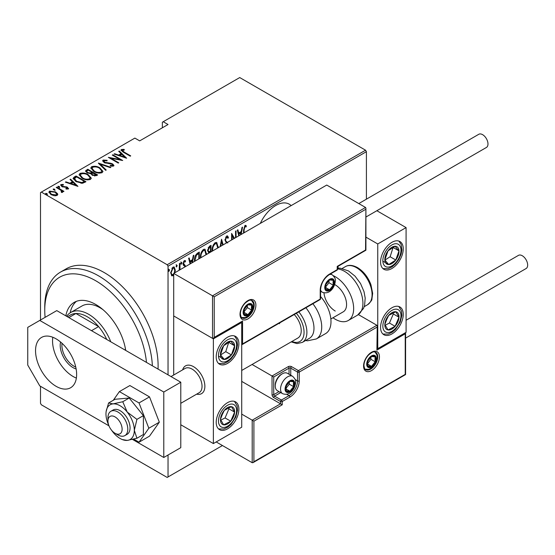 <?xml version="1.0" encoding="UTF-8"?>
<svg xmlns="http://www.w3.org/2000/svg" width="555" height="555" viewBox="0 0 555 555"><rect width="100%" height="100%" fill="white"/><g stroke="black" fill="none" stroke-linecap="round" stroke-linejoin="round"><path stroke-width="0.83" d="M291.132 205.607A27.049 15.616 120 0 0 289.245 204.171A27.049 15.616 120 0 0 275.724 205.51A27.049 15.616 120 0 0 260.316 223.401M168.033 455.024L168.033 476.953L167.18 477.439L41.354 404.796L40.501 403.325L40.501 386.308M40.501 320.006L40.501 192.578L41.354 192.092L167.18 264.735L365.558 150.204L366.411 151.675L366.411 199.169M173.701 275.19L171.807 275.877L170.704 272.755L172.987 267.128L174.18 267.024L175.276 270.112L174.915 272.706M179.182 270.243L179.473 263.528L179.987 263.236L179.987 269.779M184.808 266.997L184.669 266.136L183.823 265.526M184.669 266.136L183.24 264.915L183.039 263.743L184.322 260.579L185.578 260.989L185.231 261.967L184.336 261.599L183.545 263.41L184.551 264.693M185.183 260.552L185.578 260.989L185.016 260.663L184.711 261.502M185.231 261.967L183.594 261.412M182.977 263.077L183.129 263.791L185.127 265.297L185.321 266.698M194.514 261.391L194.479 260.448C194.243 257.575 195.242 255.133 197.49 253.129L199.314 252.074L199.314 258.623M208.507 253.316L208.742 252.809L207.577 250.555L209.436 246.226L211.011 245.324L211.011 251.866M220.113 246.607L221.57 239.226L223.145 244.859M222.597 245.178L221.632 241.397L220.668 246.288M235.556 237.693L235.556 231.151L236.062 230.859L236.062 237.401M233.87 238.671L232.122 235.556L232.122 239.677M231.615 239.975L231.615 233.426L234.508 238.303M243.569 233.072L243.569 230.242L244.942 225.441L246.364 225.94L246.052 226.995L244.901 226.634L244.075 230.068L244.075 232.774M246.052 226.995L244.901 226.634M366.411 151.675L168.033 266.206L168.033 374.854M168.033 476.953L222.444 445.533M238.789 235.826L237.339 230.124L237.887 229.805L238.705 233.003L241.182 231.574L241.994 227.432L242.549 227.113L241.099 234.494M226.405 242.979L225.004 240.051L226.662 235.993L227.529 235.944L228.431 237.471L227.939 238.338L226.655 237.172L225.51 239.774L225.719 240.78L227.723 243M226.086 236.846L227.21 237.158L226.086 236.846L225.628 237.269M212.183 251.193L212.156 250.388C211.989 247.488 213.002 244.894 215.201 242.611L216.748 242.5L218.233 247.697M200.466 257.659L200.459 257.145C200.286 254.239 201.299 251.644 203.498 249.361L205.052 249.257L206.529 254.454M190.088 263.951L188.631 258.241L189.186 257.922L189.997 261.121L192.474 259.691L193.293 255.55L193.848 255.231L192.391 262.619M180.923 263.923L181.381 264.187L180.875 263.528L181.381 262.279L181.894 262.938L181.117 264.208M176.219 266.643L176.677 266.906L176.171 266.247L176.677 264.999L177.184 265.658L176.414 266.92M168.588 271.048L169.046 271.312L168.54 270.653L169.046 269.404L169.559 270.063L168.782 271.326M365.558 150.204L239.732 77.561L162.365 122.225L162.365 127.789M57.574 193.785L57.755 194.472L57.089 195.45L54.21 195.728L51.025 194.59L48.902 192.106L49.582 191.121L55.604 191.947L57.574 193.785L57.706 194.777M56.707 187.153L63.957 191.336L63.45 191.628L62.382 191.017L62.424 192.37L61.674 192.516L61.189 191.905L61.827 191.461L61.626 192.453L61.015 190.351L56.201 187.444L56.707 187.153L56.707 187.743M62.743 191.85L62.424 192.37M61.827 185.079L62.195 186.209L67.523 187.229L68.286 188.984L66.1 189.054L65.837 188.485L67.585 188.194L67.585 188.853L67.051 187.541L61.723 186.529L60.918 184.572L63.159 184.413L63.478 185.002L61.827 185.079L61.577 186.091M60.537 185.148L60.918 184.572L60.918 185.231L62.146 184.961M68.626 188.478L68.286 188.984M74.21 177.045L76.035 175.99L85.956 181.721L82.542 183.282L76.035 181.575L73.08 178.398L74.21 177.045L74.21 177.704L76.035 176.65L76.035 175.99M87.739 169.24L97.652 174.964L96.542 175.609L92.269 175.234L90.819 173.639L87.114 172.848L85.539 171.016L87.739 169.24L88.183 170.156M98.415 163.073L110.882 167.332L110.327 167.652L100.268 164.211L106.22 170.017L105.665 170.336L98.415 163.267M112.276 155.067L112.79 154.776L122.704 160.499L110.944 158.265L118.763 162.775L118.257 163.073L108.336 157.343L120.081 159.569L112.276 155.067M122.384 150.114L124.119 152.07L130.716 155.879L130.21 156.17L123.508 152.306L120.99 150.1L121.413 149.503L123.98 149.344L124.431 149.961L122.176 150.44L122.606 151.765M41.354 192.092L134.872 138.098L139.694 140.88L168.033 124.514L163.212 121.732M126.651 158.224L114.059 154.04L114.614 153.721L118.603 155.088L121.08 153.659L118.715 151.349L119.269 151.029L126.651 158.224M104.139 160.652L104.673 162.282L110.799 163.253L112.637 163.94L113.955 165.445L113.546 166.084L110.348 165.994L110.209 165.369L112.589 165.459L112.165 164.252L104.153 162.566L102.654 160.77L103.133 160.055L107.073 160.284L107.073 160.86L104.139 160.652L103.778 161.866M112.589 165.459L112.589 166.118L112.589 165.459M99.9 167.894L102.959 171.391L102.141 172.667C99.061 173.472 96.293 173.063 93.844 171.446L90.819 167.936L91.665 166.673C94.725 165.896 97.465 166.299 99.9 167.894L99.9 168.498M88.203 174.645L91.263 178.148L90.444 179.425C87.364 180.222 84.596 179.82 82.147 178.197L79.115 174.686L79.969 173.431C83.021 172.647 85.768 173.056 88.203 174.645L88.203 175.255M77.943 186.348L65.351 182.158L65.906 181.839L69.902 183.205L72.379 181.776L70.013 179.473L70.568 179.147L77.943 186.348M59.316 186.452L59.635 187.229L58.296 187.042L57.977 186.272L59.316 186.452L59.635 187.881M54.612 189.172L54.924 189.942L53.592 189.761L53.273 188.991L54.612 189.172L54.924 190.594M46.981 193.577L47.3 194.347L45.961 194.167L45.642 193.39L46.981 193.577L47.3 194.999M168.033 266.206L167.18 264.735M121.08 150.454L121.413 149.503M121.413 150.155L123.98 149.996M123.98 149.947L123.98 149.344M114.614 154.228L114.614 153.721M118.603 155.594L118.603 155.088M118.763 155.65L121.08 154.311L121.08 153.659M119.138 151.765L119.269 151.029M119.269 151.688L125.798 158.05M119.887 155.525L124.674 157.162L121.836 154.394L119.887 155.525L119.887 156.031M124.674 157.669L124.674 157.162M112.79 155.365L112.79 154.776M120.081 159.639L121.205 160.291M110.944 158.848L110.944 158.265M109.821 158.203L110.944 158.425M120.081 160.069L120.081 159.569M102.724 161.117L103.133 160.055M103.133 160.707L105.117 160.485M107.073 160.86L107.073 160.284M104.139 161.304L104.673 162.934M104.673 162.83L104.673 162.282M105.859 163.239L105.859 162.719M110.799 163.78L110.799 163.253M112.603 164.571L112.637 163.94M112.637 164.592L113.879 165.765M111.805 166.278L112.589 166.118M99.137 163.975L100.268 164.356M105.797 170.26L100.268 164.87L100.268 164.211M100.372 168.838L102.925 171.71M90.853 168.283L91.665 166.673M91.665 167.332L94.288 166.84M94.357 171.724L94.357 171.148C96.348 172.445 98.596 172.758 101.1 172.092L101.801 170.968L99.394 168.186C97.409 166.902 95.182 166.59 92.706 167.249L91.963 169.053L93.4 171.176M99.255 173.16L101.1 172.751L101.801 170.968M101.1 172.751L101.1 172.092M91.963 168.394L94.357 171.148M91.929 172.314L92.893 172.869M96.126 174.742L97.09 175.29M85.602 171.356L86.164 170.149M86.164 170.801L87.739 169.892M90.188 173.694L91.929 172.903L91.929 172.251L88.245 170.121L87.489 170.552L86.691 171.412L87.628 172.549L90.403 172.994L91.929 172.251M86.691 171.412L87.142 172.862M94.586 176.025L96.126 175.325L96.126 174.672L92.602 173.035L91.839 173.847L92.761 174.929L95.432 175.075L96.126 174.672M91.839 173.847L92.269 175.234M95.432 175.727L95.432 175.075M92.761 175.491L92.761 174.929M90.403 173.653L90.403 172.994M87.628 173.111L87.628 172.549M88.675 175.588L91.228 178.46M79.157 175.04L79.969 173.431M79.969 174.083L82.591 173.59M82.653 178.481L82.653 177.905C84.651 179.196 86.899 179.515 89.404 178.849L90.097 177.718L87.697 174.943C85.713 173.659 83.486 173.347 81.009 174.006L80.267 175.803L81.703 177.933M87.551 179.917L89.404 179.501L90.097 177.718M89.404 179.501L89.404 178.849M80.267 175.151L82.653 177.905M76.035 176.65L76.486 176.906M84.429 181.492L85.387 182.047M73.128 178.752L74.21 177.704M80.995 183.296L84.013 182.324L84.429 181.423L76.548 176.872L74.301 178.842L75.542 181.277M81.904 183.219L81.904 182.56L84.429 181.423M76.548 181.86L76.548 181.284L81.904 182.56M74.412 178.398L76.548 181.284M65.906 182.352L65.906 181.839M69.902 183.712L69.902 183.205M70.062 183.767L72.379 182.428L72.379 181.776M70.436 179.882L70.568 179.147M70.568 179.806L77.096 186.175M71.179 183.643L75.966 185.28L73.135 182.512L71.179 183.643L71.179 184.149M75.966 185.786L75.966 185.28M63.159 184.961L63.159 184.413M61.827 185.731L62.195 186.869M62.195 186.764L62.195 186.209M63.041 187.049L63.041 186.522M64.456 187.188L64.456 186.57M66.205 187.243L66.205 186.702M67.405 187.819L67.523 187.229M67.523 187.881L68.529 188.783M57.977 186.924L59.316 187.111M60.661 190.088L62.382 191.08M62.659 192.155L62.382 191.017M53.273 189.644L54.612 189.824M48.958 192.446L49.582 191.121M49.582 191.773L51.213 191.378M55.604 192.571L55.604 191.947M55.604 192.606L57.574 194.437M51.532 194.861L51.532 194.299L56.201 194.937L56.707 194.167L55.091 192.238L50.477 191.628L49.943 193.091L50.831 194.479M55.479 195.832L56.201 195.589L56.707 194.167M56.201 195.589L56.201 194.937M49.943 192.439L51.532 194.299M45.642 194.049L46.981 194.229M245.532 225.316L246.364 225.94M245.796 225.614L245.497 226.634M245.49 226.669L244.727 226.246M237.471 230.048L238.137 232.677L238.705 233.003M241.023 231.664L240.794 232.829M240.544 234.814L240.919 232.899L240.357 232.573L238.4 233.704L238.921 235.75M238.4 233.704L239.344 235.507M240.919 232.899L238.962 234.03M231.615 235.264L232.122 235.556M231.615 233.835L234.217 238.47M227.238 235.847L228.431 237.471M227.869 237.145L227.605 237.596M225.025 239.496L225.51 239.774M224.941 239.448L225.719 240.78M225.15 240.447L227.161 242.674M221.417 239.975L222.728 245.102M221.188 241.141L221.632 241.397M217.733 246.51L218.261 246.808M216.457 242.375L217.685 245.983M217.72 247.995L216.526 243.687L214.653 243.444L213.446 244.693M212.17 249.812L212.697 250.895M214.653 243.444L215.222 243.77C213.384 245.601 212.53 247.71 212.669 250.097M216.526 243.687L215.222 243.77M210.449 245.65L210.449 246.753M210.449 251.082L210.449 252.185L209.936 251.894L208.715 252.789M207.521 249.93L208.527 251.401M207.605 249.979L209.096 251.727L210.505 251.047L210.505 246.788L209.936 246.462L208.174 247.738M209.589 252.095L210.102 252.393M208.049 251.318L209.096 251.727M209.186 246.899L209.748 247.225L208.09 250.263M210.505 246.788L209.748 247.225M206.037 253.26L206.564 253.566M204.76 249.133L205.988 252.74M206.016 254.752L204.83 250.444L202.957 250.201L201.749 251.443M200.473 256.57L201 257.645M202.957 250.201L203.518 250.527C201.687 252.358 200.834 254.468 200.965 256.854M204.83 250.444L203.518 250.527M198.745 252.4L198.745 253.51M198.808 258.914L198.808 253.545L198.239 253.219L197.552 253.614L195.381 255.577M194.493 259.865L195.027 261.093M195.853 254.884L196.421 255.21L194.992 260.156M198.808 253.545L196.421 255.21M188.762 258.165L189.435 260.795L189.997 261.121M192.321 259.782L192.092 260.947M191.836 262.938L192.217 261.017L191.648 260.69L189.692 261.821L190.219 263.875M189.692 261.821L190.261 262.147L190.636 263.625M192.217 261.017L190.261 262.147M184.1 265.803L183.469 265.304L184.1 265.803M184.662 261.641L183.774 261.273M183.074 263.132L183.545 263.41M183.129 263.791L185.127 265.297M184.558 264.971L184.76 266.143L185.328 266.469M180.819 261.953L181.894 262.938M181.325 262.612L180.819 263.861M179.418 268.78L179.418 270.105M176.108 264.673L177.184 265.658M176.622 265.332L176.108 266.58M173.548 274.274L172.425 275.46L172.987 275.793M172.425 275.46L171.53 275.662M173.895 266.92L174.707 269.557M174.742 269.799L175.276 270.112M174.228 273.102L174.769 270.403L173.958 268.093L172.425 267.829L171.835 268.336M170.704 272.998L172.078 274.815L173.701 274.087M170.718 272.172L172.078 274.815M172.425 267.829L172.994 268.155L171.211 272.456M173.958 268.093L172.994 268.155M168.484 269.071L169.559 270.063M168.991 269.737L168.484 270.986M146.458 362.401A72.143 41.653 -120 0 0 95.765 280.774A72.143 41.653 -120 0 0 44.754 310.224A72.143 41.653 -120 0 0 45.108 317.349M44.754 310.224L44.754 306.95A76.146 43.963 60 0 1 60.523 272.089A76.146 43.963 60 0 1 98.596 275.863A76.146 43.963 60 0 1 152.368 365.807M103.098 309.759A36.068 20.826 -120 0 0 100.018 307.768A36.068 20.826 -120 0 0 81.98 305.985L70.645 312.527A36.068 20.826 60 0 1 88.682 314.31A36.068 20.826 60 0 1 110.771 341.79M76.451 301.316A43.082 24.878 -120 0 0 70.194 312.798M65.83 315.85A43.082 24.878 60 0 1 74.224 302.364A43.082 24.878 60 0 1 95.765 304.494A43.082 24.878 60 0 1 125.701 350.413M158.036 369.082A76.146 43.963 -120 0 0 104.264 272.588A76.146 43.963 -120 0 0 66.191 268.821L60.523 272.089M125.485 350.288A36.068 20.826 -120 0 0 125.333 348.283M76.146 368.992A18.239 10.531 60 0 1 73.093 367.653A18.239 10.531 60 0 1 60.564 342.012M62.035 343.302A17.032 9.837 -120 0 0 73.947 366.182A17.032 9.837 -120 0 0 75.757 367.07M106.74 339.466A34.063 19.668 -120 0 0 98.596 326.583A34.063 19.668 -120 0 0 87.26 316.766A34.063 19.668 -120 0 0 75.924 313.499A34.063 19.668 -120 0 0 70.228 315.08L67.363 316.732M91.513 330.676L98.596 326.583L75.924 313.499L68.841 317.585M66.593 316.288A36.068 20.826 60 0 1 70.645 312.527M182.644 369.852A16.033 9.255 60 0 1 185.523 365.877A16.033 9.255 60 0 1 193.535 366.668A16.033 9.255 60 0 1 204.011 380.799A16.033 9.255 60 0 1 201.555 393.641A16.033 9.255 60 0 1 196.671 394.147A16.033 9.255 60 0 0 201.555 393.641A16.033 9.255 60 0 0 204.705 388.431A16.033 9.255 60 0 0 198.752 371.149A16.033 9.255 60 0 0 185.523 365.877A16.033 9.255 60 0 0 182.644 369.852M227.543 337.218A16.033 9.255 -60 0 1 235.563 336.427A16.033 9.255 -60 0 1 238.019 349.268A16.033 9.255 -60 0 1 227.543 363.4A16.033 9.255 -60 0 1 219.53 364.191A16.033 9.255 -60 0 1 217.074 351.35A16.033 9.255 -60 0 1 227.543 337.218M227.543 428.848A16.033 9.255 120 0 0 238.019 414.717A16.033 9.255 120 0 0 235.563 401.875A16.033 9.255 120 0 0 227.543 402.666A16.033 9.255 120 0 0 217.074 416.791A16.033 9.255 120 0 0 219.53 429.639A16.033 9.255 120 0 0 227.543 428.848M213.377 443.57L213.377 338.855L241.716 322.497L241.716 427.211L213.377 443.57L180.784 424.755M213.377 338.855L173.701 315.948L173.701 375.013M241.716 322.497L241.217 322.205M391.913 333.95A16.033 9.255 -60 0 1 383.9 334.741A16.033 9.255 -60 0 1 381.438 321.893A16.033 9.255 -60 0 1 391.913 307.768A16.033 9.255 -60 0 1 399.926 306.977A16.033 9.255 -60 0 1 402.389 319.819A16.033 9.255 -60 0 1 391.913 333.95M391.913 242.32A16.033 9.255 120 0 0 381.438 256.452A16.033 9.255 120 0 0 383.9 269.293A16.033 9.255 120 0 0 391.913 268.502A16.033 9.255 120 0 0 402.389 254.37A16.033 9.255 120 0 0 399.926 241.529A16.033 9.255 120 0 0 391.913 242.32M377.747 243.957L406.087 227.599L406.087 332.313L377.747 348.672L377.747 243.957L365.912 237.124M338.071 268.141L338.071 266.289M406.087 227.599L376.859 210.72M377.747 348.672L377.247 348.387M108.052 419.663A10.018 5.786 -120 0 0 107.947 420.995A10.018 5.786 -120 0 0 115.038 433.261A10.018 5.786 -120 0 0 122.017 430.5A10.018 5.786 -120 0 0 116.238 417.714A10.018 5.786 -120 0 0 108.052 419.663M107.947 420.995L107.947 417.721A14.028 8.096 60 0 1 108.093 415.855A14.028 8.096 60 0 1 110.854 411.297A14.028 8.096 60 0 1 122.433 415.91A14.028 8.096 60 0 1 127.643 431.034A14.028 8.096 60 0 1 124.882 435.592A14.028 8.096 60 0 1 117.868 434.898L115.038 433.261M180.784 403.318L199.134 392.725A14.028 8.096 -120 0 0 201.895 388.167A14.028 8.096 -120 0 0 196.685 373.043A14.028 8.096 -120 0 0 185.106 368.43L171.009 376.567M241.716 381.396L280.539 403.811L252.199 420.177L253.899 421.155L253.899 461.732L253.052 462.634L252.199 462.717L252.199 420.177L241.716 414.12M252.199 462.717L216.207 441.94M253.899 461.732L405.233 374.361L405.233 333.784L376.894 350.149L377.247 326.056L376.894 325.279L358.412 314.609M376.894 327.242L299.242 372.072L299.242 380.903A13.223 7.638 -60 0 1 289.89 397.102L282.238 401.522L282.238 404.796L280.539 403.811L280.539 401.522L273.74 397.595A2.407 1.387 -120 0 1 272.04 394.654L272.04 375.999L252.074 364.475M405.233 333.784L405.587 332.598L405.587 374.563L253.052 462.634M376.894 350.149L377.247 326.056M295.232 379.571L297.542 380.903L297.542 372.072A1.2 0.694 0 0 0 299.242 372.072A1.2 0.694 -120 0 0 298.396 370.601L291.59 366.675A2.407 1.387 0 0 0 288.191 366.675L272.04 375.999L273.74 376.977L273.74 394.654L279.019 391.601M365.558 209.436L214.223 296.807L214.223 337.385L242.563 321.019L242.563 343.927L320.214 299.096L320.214 290.265A13.223 7.638 -60 0 1 329.566 274.066L337.218 269.647L337.218 266.372L365.558 250.014L365.912 208.25L365.558 207.473L326.735 185.058L173.701 273.407L173.701 315.948L212.523 338.363L212.523 295.822L173.701 273.407M214.223 296.807L212.523 295.822L365.558 207.473M214.223 337.385L213.377 338.279L212.523 338.363M242.563 321.019L213.377 338.279M242.563 343.927L241.716 344.828L319.964 299.644A1.2 1.2 0 0 0 320.568 298.604A1.2 0.694 180 0 1 320.214 299.096A1.2 0.694 60 0 1 319.964 299.644M333.819 282.405A6.015 3.469 120 0 0 333.25 280.282A6.015 3.469 120 0 0 329.566 279.956A6.015 3.469 120 0 0 325.882 284.535A6.015 3.469 120 0 0 325.882 289.439A6.015 3.469 120 0 0 329.566 289.772A6.015 3.469 120 0 0 333.25 285.194A6.015 3.469 120 0 0 333.819 282.405M333.055 282.627L333.25 280.282L329.566 279.956L325.882 284.535L325.882 289.439L329.566 289.772L333.25 285.194L333.055 282.627M325.695 286.845L328.997 282.738L328.997 280.511M325.709 287.546L329.566 289.772M328.997 282.738L333.25 285.194M330.69 278.804L333.25 280.282M294.143 383.852A6.015 3.469 120 0 0 293.574 381.729A6.015 3.469 120 0 0 289.89 381.396A6.015 3.469 120 0 0 286.207 385.975A6.015 3.469 120 0 0 286.207 390.887A6.015 3.469 120 0 0 289.89 391.213A6.015 3.469 120 0 0 293.574 386.634A6.015 3.469 120 0 0 294.143 383.852M293.38 384.074L293.574 381.729L289.89 381.396L286.207 385.975L286.207 390.887L289.89 391.213L293.574 386.634L293.38 384.074M275.266 386.044L275.266 384.934A8.658 4.995 -60 0 1 281.392 374.327L282.349 373.772A10.018 5.786 120 0 0 275.266 386.044A10.018 5.786 120 0 0 277.34 390.63L282.613 393.675A10.018 5.786 -60 0 1 280.539 389.09A10.018 5.786 -60 0 1 284.909 379.003A10.018 5.786 -60 0 1 292.631 376.318C295.128 378.781 296.134 380.744 295.649 382.215C295.371 388.077 290.411 396.582 282.613 393.675M292.631 376.318L287.365 373.279A10.018 5.786 120 0 0 282.349 373.772M286.019 388.285L289.322 384.178L289.322 381.951M286.033 388.986L289.89 391.213M289.322 384.178L293.574 386.634M291.014 380.251L293.574 381.729M375.763 358.981A6.015 3.469 120 0 0 375.187 356.858A6.015 3.469 120 0 0 371.51 356.525A6.015 3.469 120 0 0 367.826 361.111A6.015 3.469 120 0 0 367.826 366.016A6.015 3.469 120 0 0 371.51 366.342A6.015 3.469 120 0 0 375.187 361.763A6.015 3.469 120 0 0 375.763 358.981M375 359.203L375.187 356.858L371.51 356.525L367.826 361.111L367.826 366.016L371.51 366.342L375.187 361.763L375 359.203M367.639 363.421L370.941 359.314L370.941 357.087M367.653 364.122L371.51 366.342M370.941 359.314L375.187 361.763M372.627 355.38L375.187 356.858M252.199 307.276A6.015 3.469 120 0 0 251.63 305.153A6.015 3.469 120 0 0 247.946 304.82A6.015 3.469 120 0 0 244.269 309.406A6.015 3.469 120 0 0 244.269 314.31A6.015 3.469 120 0 0 247.946 314.643A6.015 3.469 120 0 0 251.63 310.058A6.015 3.469 120 0 0 252.199 307.276M251.443 307.498L251.63 305.153L247.946 304.82L244.269 309.406L244.269 314.31L247.946 314.643L251.63 310.058L251.443 307.498M244.075 311.716L247.377 307.609L247.377 305.382M244.089 312.416L247.946 314.643M247.377 307.609L251.63 310.058M249.07 303.675L251.63 305.153M221.611 414.71A10.018 5.786 120 0 0 220.467 419.393A10.018 5.786 120 0 0 223.672 424.846A10.018 5.786 120 0 0 230.741 421.21A10.018 5.786 120 0 0 234.619 412.122A10.018 5.786 120 0 0 231.421 406.669A10.018 5.786 120 0 0 224.345 410.305A10.018 5.786 120 0 0 221.611 414.71M222.215 414.738L220.467 419.393L223.672 424.846L230.741 421.21L234.619 412.122L231.421 406.669L224.345 410.305L222.215 414.738M220.834 420.114L225.073 417.936L228.951 408.848L228.452 408.001M225.073 417.936L230.741 421.21M228.951 408.848L234.619 412.122M385.982 319.812A10.018 5.786 120 0 0 384.837 324.495A10.018 5.786 120 0 0 388.035 329.947A10.018 5.786 120 0 0 395.111 326.312A10.018 5.786 120 0 0 398.989 317.224A10.018 5.786 120 0 0 395.791 311.771A10.018 5.786 120 0 0 388.715 315.406A10.018 5.786 120 0 0 385.982 319.812M386.585 319.84L384.837 324.495L388.035 329.947L395.111 326.312L398.989 317.224L395.791 311.771L388.715 315.406L386.585 319.84M385.205 325.216L389.443 323.038L393.322 313.95L392.822 313.103M389.443 323.038L395.111 326.312M393.322 313.95L398.989 317.224M397.845 247.509A10.018 5.786 120 0 0 395.111 246.267A10.018 5.786 120 0 0 388.035 250.798A10.018 5.786 120 0 0 384.837 259.948A10.018 5.786 120 0 0 388.715 264.555A10.018 5.786 120 0 0 395.791 260.024A10.018 5.786 120 0 0 398.989 250.874A10.018 5.786 120 0 0 397.845 247.509M396.86 248.46L395.111 246.267L388.035 250.798L384.837 259.948L388.715 264.555L395.791 260.024L398.989 250.874L396.86 248.46M384.934 260.073L390.123 256.75L393.12 247.363M383.047 261.287L388.715 264.555M390.123 256.75L395.791 260.024M393.322 247.606L398.989 250.874M233.475 342.407A10.018 5.786 120 0 0 230.741 341.165A10.018 5.786 120 0 0 223.672 345.696A10.018 5.786 120 0 0 220.467 354.846A10.018 5.786 120 0 0 224.345 359.453A10.018 5.786 120 0 0 231.421 354.923A10.018 5.786 120 0 0 234.619 345.772A10.018 5.786 120 0 0 233.475 342.407M232.489 343.358L230.741 341.165L223.672 345.696L220.467 354.846L224.345 359.453L231.421 354.923L234.619 345.772L232.489 343.358M220.564 354.971L225.753 351.648L228.75 342.262M218.677 356.185L224.345 359.453M225.753 351.648L231.421 354.923M228.951 342.504L234.619 345.772M335.234 311.043A16.033 9.255 60 0 1 323.967 292.86M334.658 284.548A16.033 9.255 60 0 1 335.234 284.861A16.033 9.255 60 0 1 345.709 298.992A16.033 9.255 60 0 1 343.247 311.834L330.842 319M333.451 275.752A26.05 15.04 60 0 1 335.234 276.681A26.05 15.04 60 0 1 352.252 299.638A26.05 15.04 60 0 1 348.262 320.512A26.05 15.04 60 0 1 335.234 319.222A26.05 15.04 60 0 1 332.986 317.765M298.805 311.861A22.04 12.723 60 0 1 305.437 323.863A22.04 12.723 60 0 1 302.329 342.4L309.412 338.314A22.04 12.723 -120 0 0 312.521 319.77A22.04 12.723 -120 0 0 305.888 307.775M241.716 370.456L297.903 338.016A16.033 9.255 -120 0 0 300.165 324.529A16.033 9.255 -120 0 0 294.205 314.519M279.408 323.065A16.033 9.255 -120 0 0 279.616 323.731M312.874 303.745A26.05 15.04 60 0 1 319.999 317.037A26.05 15.04 60 0 1 316.329 338.952L325.591 333.604A26.05 15.04 -120 0 0 329.261 311.695A26.05 15.04 -120 0 0 320.568 296.502M406.087 320.249L518.467 255.362A7.617 4.398 60 0 1 522.276 255.737A7.617 4.398 60 0 1 527.25 262.453A7.617 4.398 60 0 1 526.085 268.551L405.587 338.12M358.794 203.567L478.792 134.282A7.617 4.398 60 0 1 484.661 136.322A7.617 4.398 60 0 1 487.984 143.988A7.617 4.398 60 0 1 486.409 147.47L365.912 217.04M52.808 337.267A29.054 16.775 -120 0 0 73.093 376.491A29.054 16.775 -120 0 0 76.375 378.08M56.09 338.855A29.054 16.775 -120 0 0 41.563 337.419A29.054 16.775 -120 0 0 37.109 360.701A29.054 16.775 -120 0 0 56.09 386.308A29.054 16.775 -120 0 0 70.617 387.744A29.054 16.775 -120 0 0 75.071 364.462A29.054 16.775 -120 0 0 56.09 338.855M132.527 439.435L163.78 457.48L163.78 392.031L39.766 320.429L27.75 327.367L27.75 365.065L39.766 385.878L108.981 425.845M163.78 457.48L180.784 447.663L180.784 382.215L56.77 310.613L39.766 320.429M163.78 392.031L180.784 382.215M111.534 430.174A20.042 11.572 -120 0 0 113.053 432.22A20.042 11.572 -120 0 0 120.137 438.499A20.042 11.572 -120 0 0 122.26 439.539A20.042 11.572 -120 0 0 127.22 440.399L136.918 438.256L143.377 434.53L143.377 415.633L129.204 398.011L115.038 399.274L108.579 402.999L106.13 411.602A20.042 11.572 -120 0 0 105.97 413.954A20.042 11.572 -120 0 0 108.877 425.567M122.26 439.539L127.22 440.399A20.042 11.572 -120 0 0 134.31 430.319L136.918 419.365L143.377 415.633M124.882 435.592L127.15 434.287A14.028 8.096 -120 0 0 129.301 423.042A14.028 8.096 -120 0 0 120.137 410.686A14.028 8.096 -120 0 0 113.123 409.992L110.854 411.297M136.918 438.256L134.31 430.319A20.042 11.572 -120 0 0 127.22 412.06L122.752 401.737L129.204 398.011M136.918 419.365L127.22 412.06A20.042 11.572 -120 0 0 113.053 403.88L108.579 402.999M122.752 401.737L113.053 403.88A20.042 11.572 -120 0 0 106.13 411.602M133.713 439.137L139.021 442.203L149.51 436.147L159.327 422.182L149.51 396.881L129.877 385.545L119.387 391.601L113.282 400.287M139.021 442.203L148.837 428.238L159.327 422.182M148.837 428.238L139.021 402.937L149.51 396.881M139.021 402.937L119.387 391.601M124.119 152.653L124.119 152.07M108.496 163.607L108.496 163.024M91.589 173.098L91.589 172.445M84.013 182.324L84.013 181.665M243.569 229.77L244.075 230.068M226.204 241.668L226.773 241.994M197.552 253.614L198.121 253.94M379.447 356.858A11.225 6.48 -60 0 1 371.51 370.601A11.225 6.48 -60 0 1 363.574 366.016A11.225 6.48 -60 0 1 371.51 352.272A11.225 6.48 -60 0 1 379.447 356.858M365.648 369.623A10.018 5.786 120 0 0 373.369 366.938A10.018 5.786 120 0 0 377.747 356.858A10.018 5.786 120 0 0 375.666 352.265C374.195 352.224 374.174 350.267 368.575 354.978C365.62 358.28 364.066 361.798 363.927 365.53C364.427 368.492 365.003 369.852 365.648 369.623M289.044 374.243L289.044 368.145A1.2 0.694 180 0 1 290.744 368.145L297.542 372.072A1.2 0.694 -60 0 1 298.396 370.601L376.894 325.279M282.238 404.796L253.899 421.155M291.59 366.675A1.2 0.694 120 0 0 290.744 368.145L290.744 375.229M286.727 394.3L289.044 395.632A12.023 6.944 120 0 0 297.542 380.903A1.2 0.694 0 0 0 299.242 380.903M280.719 392.579L274.586 396.124L281.392 400.051L289.044 395.632A1.2 0.694 60 0 1 289.89 397.102M288.191 366.675A1.2 0.694 60 0 1 289.044 368.145L273.74 376.977M280.539 401.522A1.2 0.694 0 0 0 282.238 401.522A1.2 0.694 60 0 0 281.392 400.051A1.2 0.694 120 0 0 280.539 401.522M273.74 397.595A1.2 0.694 -60 0 1 274.586 396.124A1.2 0.694 60 0 1 273.74 394.654A1.2 0.694 0 0 1 272.04 394.654M240.017 314.31A11.225 6.48 -60 0 1 247.946 300.567A11.225 6.48 -60 0 1 255.883 305.153A11.225 6.48 -60 0 1 247.946 318.896A11.225 6.48 -60 0 1 240.017 314.31M254.183 305.153A10.018 5.786 120 0 0 252.109 300.56C250.631 300.526 250.617 298.562 245.019 303.273C242.056 306.575 240.509 310.092 240.364 313.825C240.877 316.794 241.446 318.154 242.091 317.918A10.018 5.786 120 0 0 249.812 315.233A10.018 5.786 120 0 0 254.183 305.153M337.572 269.154A1.2 0.694 180 0 1 337.218 269.647A1.2 0.694 -120 0 1 336.968 270.195A1.2 1.2 0 0 0 337.572 269.154L337.572 266.573L365.912 250.215L365.912 208.25M336.968 270.195L329.316 274.614A1.2 0.694 -120 0 0 329.566 274.066M329.316 274.614C324.03 278.298 321.116 283.348 320.568 289.772A1.2 0.694 180 0 1 320.214 290.265M334.387 282.079A6.813 3.934 120 0 0 329.566 279.297A6.813 3.934 120 0 0 324.751 287.643A6.813 3.934 120 0 0 329.566 290.425A6.813 3.934 120 0 0 334.387 282.079M329.503 274.503A10.018 5.786 -60 0 1 332.306 274.878C334.804 277.333 335.81 279.304 335.324 280.774C335.047 286.63 330.086 295.142 322.288 292.228A10.018 5.786 -60 0 1 320.568 289.988M294.712 383.526A6.813 3.934 120 0 0 289.89 380.744A6.813 3.934 120 0 0 285.076 389.09A6.813 3.934 120 0 0 289.89 391.872A6.813 3.934 120 0 0 294.712 383.526M376.325 358.655A6.813 3.934 120 0 0 371.51 355.873A6.813 3.934 120 0 0 366.688 364.219A6.813 3.934 120 0 0 371.51 367.001A6.813 3.934 120 0 0 376.325 358.655M252.768 306.95A6.813 3.934 120 0 0 247.946 304.168A6.813 3.934 120 0 0 243.132 312.514A6.813 3.934 120 0 0 247.946 315.296A6.813 3.934 120 0 0 252.768 306.95M219.953 414.412A12.827 7.402 120 0 0 222.583 427.385A12.827 7.402 120 0 0 235.133 417.103A12.827 7.402 120 0 0 232.503 404.123A12.827 7.402 120 0 0 219.953 414.412M384.324 319.513A12.827 7.402 120 0 0 386.953 332.487A12.827 7.402 120 0 0 399.503 322.205A12.827 7.402 120 0 0 396.874 309.232A12.827 7.402 120 0 0 384.324 319.513M399.503 245.303A12.827 7.402 120 0 0 386.953 249.507A12.827 7.402 120 0 0 384.324 265.519A12.827 7.402 120 0 0 396.874 261.315A12.827 7.402 120 0 0 399.503 245.303M235.133 340.201A12.827 7.402 120 0 0 222.583 344.405A12.827 7.402 120 0 0 219.953 360.417A12.827 7.402 120 0 0 232.503 356.213A12.827 7.402 120 0 0 235.133 340.201M337.572 268.176L340.194 268.19L348.505 270.937L355.068 276.175L360.521 283.501L363.997 291.611L365.197 298.077L364.566 305.562L363.539 308.434L357.524 315.164A26.05 15.04 -120 0 0 361.513 294.289A26.05 15.04 -120 0 0 344.495 271.333A26.05 15.04 -120 0 0 337.572 268.897M345.467 266.594C348.63 264.686 352.64 265.012 357.489 267.586C363.525 271.319 368 277.007 370.92 284.646L372.655 293.373L371.919 298.985C372.155 299.964 370.685 301.892 367.507 304.771A22.04 12.723 -120 0 0 370.893 287.108A22.04 12.723 -120 0 0 356.49 267.683A22.04 12.723 -120 0 0 345.467 266.594L342.199 268.481M291.895 341.485A20.042 11.572 -120 0 0 302.732 324.633A20.042 11.572 -120 0 0 296.342 313.284M245.664 226.731L245.095 226.405M184.857 261.585L184.295 261.259M184.066 264.451L183.504 264.125M320.568 298.604L320.568 289.772M330.586 273.879L332.306 274.878M320.568 291.236L322.288 292.228M365.121 369.214L368.888 369.304L372.273 367.472L375.423 363.705L376.554 361.243L377.268 357.344L376.956 355.047L375.048 352.009M241.557 317.509L245.324 317.599L248.709 315.767L251.859 312L252.997 309.537L253.704 305.638L253.399 303.342L251.491 300.304M218.559 428.925L223.818 429.001L227.716 427.177L231.033 424.367L235.82 417.048L237.519 410.235L237.145 405.892L234.453 401.39M382.929 334.027L388.188 334.103L392.087 332.278L395.403 329.469L400.19 322.15L401.889 315.337L401.515 310.994L398.823 306.492M382.929 268.578L388.139 268.669L392.066 266.844L395.375 264.048L398.865 259.351L401.112 254.128L401.889 249.847L401.175 244.477L398.823 241.043M218.559 363.476L223.769 363.567L227.696 361.742L231.005 358.946L234.494 354.25L236.749 349.026L237.519 344.745L236.805 339.376L234.453 335.942M367.507 304.771L364.24 306.658M357.524 315.164L348.262 320.512M316.329 338.952L307.484 340.798L305.597 340.513M302.329 342.4L297.036 343.594L291.188 341.894M180.784 406.898L180.784 408.889"/></g></svg>
